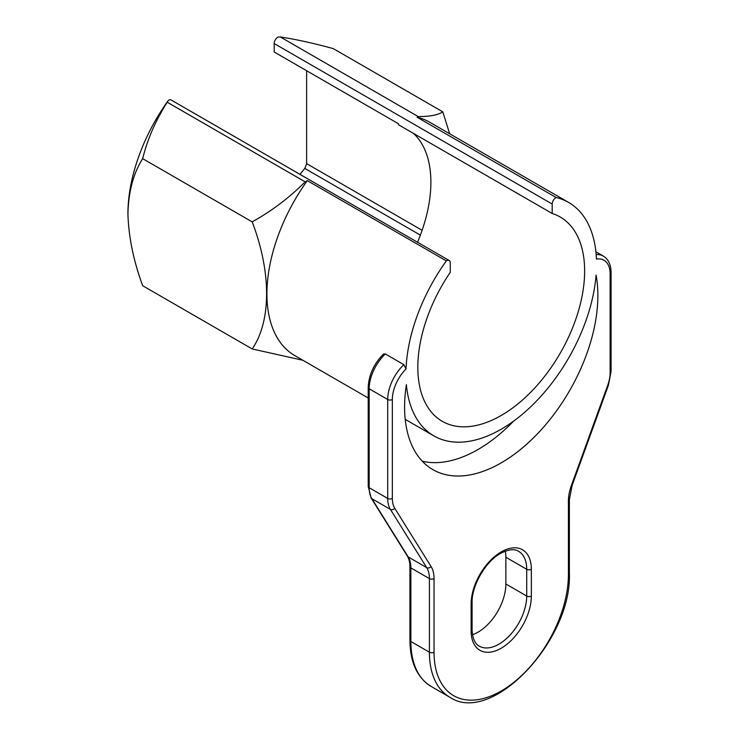 <?xml version="1.0" encoding="UTF-8"?>
<svg xmlns="http://www.w3.org/2000/svg" width="739" height="739" viewBox="0 0 739 739"><rect width="100%" height="100%" fill="white"/><g stroke="black" fill="none" stroke-linecap="round" stroke-linejoin="round"><path stroke-width="1.11" d="M501.227 415.466A117.944 68.099 -60 0 1 442.255 421.304A117.944 68.099 -60 0 1 450.263 272.349L450.263 262.908A5.238 3.03 120 0 0 449.173 260.507A5.238 3.03 120 0 0 446.328 260.904A134.775 77.817 120 0 0 406.034 368.973A29.486 17.025 120 0 0 392.344 399.494L392.344 498.437A29.486 17.025 120 0 0 394.765 508.303L431.086 566.545A36.035 20.812 -60 0 1 434.042 578.6L434.042 652.214A95.017 54.852 120 0 0 501.227 691.002A95.017 54.852 120 0 0 568.411 574.628L568.411 501.024A36.035 20.812 -60 0 1 571.376 485.541L607.689 385.37A29.486 17.025 120 0 0 610.118 372.705L610.118 273.763A29.486 17.025 120 0 0 596.428 259.056A134.775 77.817 120 0 0 568.614 202.44A134.775 77.817 120 0 0 556.134 197.507A5.238 3.03 120 0 0 552.199 204.056L552.199 213.497A117.944 68.099 -60 0 1 560.208 217.007A117.944 68.099 -60 0 1 578.286 311.525A117.944 68.099 -60 0 1 501.227 415.466M501.227 429.202A134.775 77.817 120 0 0 596.077 275.093A136.669 78.907 -60 0 1 546.648 423.549A136.669 78.907 -60 0 1 432.897 469.625A136.669 78.907 -60 0 1 406.385 384.622A134.775 77.817 120 0 0 433.839 435.871A134.775 77.817 120 0 0 501.227 429.202M568.614 202.44L429.618 122.184A134.775 77.817 120 0 0 417.129 117.261L556.134 197.507M422.302 461.219A136.669 78.907 120 0 0 513.642 421.101M472.489 634.718A39.315 22.697 120 0 0 505.864 583.995L505.864 557.243A39.315 22.697 120 0 0 505.3 551.128M431.086 566.545A3.279 2.559 -31.9 0 1 426.717 567.635L390.404 509.393A32.765 18.918 -60 0 1 387.707 498.437L387.707 399.494L369.177 388.797A3.279 1.894 0 0 1 368.216 387.458C368.761 375.07 373.842 363.93 383.449 354.046L385.333 353.972A32.765 18.918 120 0 0 369.177 388.797L369.177 487.731A32.765 18.918 120 0 0 371.874 498.696L408.187 556.938A32.765 18.918 -60 0 1 410.875 567.903L410.875 641.507A98.287 56.746 120 0 0 431.234 686.503C417.202 677.755 410.099 662.31 409.923 640.168A3.279 1.894 0 0 0 410.875 641.507L429.414 652.214L429.414 578.6A32.765 18.918 120 0 0 426.717 567.635L408.187 556.938A3.279 2.559 -31.9 0 1 407.457 556.236C410.062 560.919 409.951 565.76 409.923 566.564A3.279 1.894 0 0 0 410.875 567.903L429.414 578.6A3.279 1.894 0 0 0 434.042 578.6M392.344 399.494A3.279 1.894 0 0 1 387.707 399.494A32.765 18.918 -60 0 1 403.863 364.669L385.333 353.972M403.863 364.669L406.034 368.973M446.328 260.904L307.322 180.649A134.775 77.817 120 0 0 294.843 355.625L368.216 397.988M420.362 235.141L304.773 168.409A5.238 3.03 120 0 0 304.865 168.298L306.63 163.753A5.238 3.03 120 0 0 306.63 163.633L422.108 230.309M306.63 70.732L306.63 163.633M168.326 100.402A134.775 77.817 120 0 0 141.583 149.01L139.828 153.555A134.775 77.817 120 0 0 127.921 213.673C128.531 191.521 133.445 173.185 142.664 158.654C147.43 139.274 155.624 120.466 167.245 102.222L168.326 100.402A5.238 3.03 -60 0 1 171.171 100.005L449.173 260.507M552.199 204.056L274.197 43.546L274.197 51.998L398.45 123.746L398.45 124.734L552.199 213.497M274.197 43.546A5.238 3.03 -60 0 1 278.132 37.005L280.303 36.95C295.988 39.352 313.65 43.241 333.271 48.608L442.781 111.838C438.116 114.998 429.922 116.577 418.209 116.568L417.129 117.261M417.526 242.235A117.944 68.099 120 0 0 430.883 182.237A117.944 68.099 120 0 0 413.498 133.426M307.322 180.649L305.152 181.84C289.466 197.618 271.813 210.957 252.184 221.876C271.379 271.915 271.425 321.059 252.184 348.947L302.888 360.272M252.184 348.947L142.664 285.716C133.491 260.728 128.577 236.711 127.921 213.673M449.672 133.768L442.781 111.838M252.184 221.876L142.664 158.654M304.773 168.409L299.979 174.367M501.227 551.894A42.594 24.59 -60 0 1 531.35 569.279L531.35 596.031A42.594 24.59 -60 0 1 501.227 648.195A42.594 24.59 -60 0 1 471.112 630.81L471.112 604.059A42.594 24.59 -60 0 1 501.227 551.894M505.864 557.243L526.713 569.279A39.315 22.697 120 0 0 518.575 551.285C517.088 550.398 512.321 547.331 500.552 553.391C485.588 561.455 471.574 585.722 472.073 602.719A3.279 1.894 180 0 1 471.112 604.059M505.864 583.995L526.713 596.031L526.713 569.279A3.279 1.894 0 0 0 531.35 569.279M280.303 36.95L418.209 116.568M305.152 181.84L167.245 102.222M596.161 254.604A32.765 18.918 -60 0 1 603.329 256.091L595.893 251.796M392.344 498.437A3.279 1.894 0 0 1 387.707 498.437L369.177 487.731A3.279 1.894 0 0 1 368.216 486.391L371.135 497.994A3.279 2.559 -31.9 0 0 371.874 498.696L390.404 509.393A3.279 2.559 -31.9 0 0 394.765 508.303M610.118 273.763A3.279 1.894 180 0 0 611.079 272.423L611.079 371.366L608.456 385.148L572.143 485.32L569.372 499.684L569.372 573.298C572.217 639.863 491.934 725.79 449.774 697.21A98.287 56.746 -60 0 1 429.414 652.214A3.279 1.894 0 0 0 434.042 652.214M471.112 630.81A3.279 1.894 0 0 0 472.073 629.471C472.683 642.551 477.662 645.249 479.26 646.135A39.315 22.697 120 0 0 509.55 635.595A39.315 22.697 120 0 0 526.713 596.031A3.279 1.894 180 0 0 531.35 596.031M611.079 371.366A3.279 1.894 180 0 1 610.118 372.705M608.456 385.148A3.279 0.785 -160.1 0 1 607.689 385.37M572.143 485.32A3.279 0.785 -160.1 0 1 571.376 485.541M569.372 499.684A3.279 1.894 180 0 1 568.411 501.024M569.372 573.298A3.279 1.894 180 0 1 568.411 574.628M433.839 435.871L405.212 419.346M449.774 697.21L431.234 686.503M472.073 629.471L472.073 602.719M611.079 272.423C610.941 264.58 608.363 259.13 603.329 256.091M409.923 566.564L409.923 640.168M371.135 497.994L407.457 556.236M368.216 387.458L368.216 486.391"/></g></svg>
